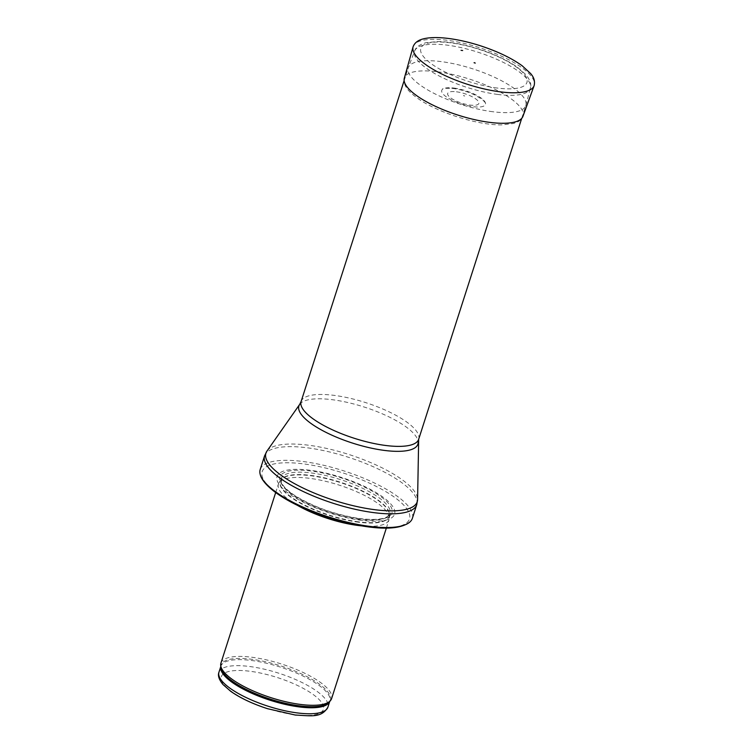 <?xml version="1.0" encoding="UTF-8"?>
<svg xmlns="http://www.w3.org/2000/svg" width="753" height="753" viewBox="0 0 753 753"><rect width="100%" height="100%" fill="white"/><g stroke="black" fill="none" stroke-linecap="round" stroke-linejoin="round"><path stroke-width="0.56" stroke-dasharray="3.77 2.82" d="M220.93 663.092A58.113 17.63 -162.2 0 1 281.65 664.071A58.113 17.63 -162.2 0 1 331.593 698.624M297.341 505.301A58.113 17.63 -162.2 0 1 278.394 484.113A58.113 17.63 -162.2 0 1 279.062 482.748A58.113 17.63 -162.2 0 1 339.114 485.101A58.113 17.63 -162.2 0 1 389.32 518.149A58.113 17.63 -162.2 0 1 389.056 519.645A58.113 17.63 -162.2 0 1 361.327 525.839M361.609 520.342A61.746 18.731 -162.2 0 1 276.935 476.865A61.746 18.731 -162.2 0 1 368.989 488.659A61.746 18.731 -162.2 0 1 361.609 520.342M260.199 469.505A79.903 24.237 -162.2 0 1 343.688 470.851A79.903 24.237 -162.2 0 1 412.362 518.356M492.801 111.736A61.746 18.731 -162.2 0 1 433.286 92.996A61.746 18.731 -162.2 0 1 408.248 67.798A61.746 18.731 -162.2 0 1 408.352 67.506A61.746 18.731 -162.2 0 1 472.762 68.843A61.746 18.731 -162.2 0 1 525.914 105.251A61.746 18.731 -162.2 0 1 525.82 105.552A61.746 18.731 -162.2 0 1 492.801 111.736M463.829 95.556L464.705 96.036L463.829 95.556M454.021 88.073A22.948 6.956 -162.2 0 1 454.313 88.11A22.948 6.956 -162.2 0 1 485.393 102.803A22.948 6.956 -162.2 0 1 461.467 104.008A22.948 6.956 -162.2 0 1 442.726 89.108A22.948 6.956 -162.2 0 1 453.814 88.045A22.948 6.956 -162.2 0 1 454.021 88.073M456.431 91.8A16.359 4.96 -162.2 0 1 477.487 100.384A16.359 4.96 -162.2 0 1 469.891 105.053A16.359 4.96 -162.2 0 1 449.127 96.582A16.359 4.96 -162.2 0 1 456.431 91.8M218.954 672.222A57.2 17.347 -162.2 0 1 278.723 673.191A57.2 17.347 -162.2 0 1 327.884 707.199M294.724 714.748A53.576 16.246 17.8 0 0 301.125 687.254A53.576 16.246 17.8 0 0 221.25 677.022A53.576 16.246 17.8 0 0 294.724 714.748M220.77 666.64A57.2 17.347 -162.2 0 1 220.883 666.217A57.2 17.347 -162.2 0 1 280.653 667.177A57.2 17.347 -162.2 0 1 329.814 701.184A57.2 17.347 -162.2 0 1 329.663 701.608M220.761 666.593L220.789 667.054A57.426 17.413 -162.2 0 1 281.038 665.991A57.426 17.413 -162.2 0 1 329.4 701.928L329.692 701.57M358.56 522.206A57.256 17.366 -162.2 0 1 301.473 503.832A57.256 17.366 -162.2 0 1 280.803 480.122A57.256 17.366 -162.2 0 1 339.97 482.438A57.256 17.366 -162.2 0 1 389.433 515.005A57.256 17.366 -162.2 0 1 358.56 522.206M358.644 521.848A57.2 17.347 -162.2 0 1 303.506 504.482A57.2 17.347 -162.2 0 1 280.304 481.148A57.2 17.347 -162.2 0 1 340.074 482.108A57.2 17.347 -162.2 0 1 389.235 516.116A57.2 17.347 -162.2 0 1 358.644 521.848M359.416 519.438A57.2 17.347 -162.2 0 1 304.278 502.082A57.2 17.347 -162.2 0 1 281.076 478.739A57.2 17.347 -162.2 0 1 340.845 479.708A57.2 17.347 -162.2 0 1 390.007 513.715A57.2 17.347 -162.2 0 1 359.416 519.438M360.527 518.808A58.856 17.856 -162.2 0 1 279.805 477.355A58.856 17.856 -162.2 0 1 367.558 488.603A58.856 17.856 -162.2 0 1 360.527 518.808M368.132 526.686A77.361 23.465 -162.2 0 1 262.025 472.206A77.361 23.465 -162.2 0 1 377.375 486.984A77.361 23.465 -162.2 0 1 368.132 526.686M264.595 455.81A79.903 24.237 -162.2 0 1 348.084 457.165A79.903 24.237 -162.2 0 1 416.757 504.661M266.939 451.113A79.46 24.096 -162.2 0 1 348.94 454.501A79.46 24.096 -162.2 0 1 417.586 499.484M299.703 404.361A62.48 18.947 -162.2 0 1 364.179 407.025A62.48 18.947 -162.2 0 1 418.16 442.397M301.096 401.547A61.746 18.731 -162.2 0 1 365.61 402.591A61.746 18.731 -162.2 0 1 418.668 439.291M497.818 94.454A60.767 18.43 -162.2 0 1 438.839 75.808A60.767 18.43 -162.2 0 1 414.696 50.931A60.767 18.43 -162.2 0 1 478.089 52.249A60.767 18.43 -162.2 0 1 530.404 88.073A60.767 18.43 -162.2 0 1 497.818 94.454M497.102 88.026A55.694 16.886 -162.2 0 1 420.72 48.804A55.694 16.886 -162.2 0 1 503.757 59.44A55.694 16.886 -162.2 0 1 497.102 88.026M452.722 88.27L451.649 88.148A25.188 7.643 -162.2 0 1 452.722 88.27M413.077 46.837A63.563 19.277 -162.2 0 1 446.143 40.135A63.563 19.277 -162.2 0 1 447.131 40.257A63.563 19.277 -162.2 0 1 508.689 59.703A63.563 19.277 -162.2 0 1 534.103 85.691M437.681 71.799A62.311 18.9 -162.2 0 1 498.034 90.859A62.311 18.9 -162.2 0 1 522.949 116.338C521.773 119.19 519.561 121.252 516.304 122.523L513.311 123.52L502.326 124.847C478.24 125.638 435.761 112.065 416.418 97.391C410.366 92.817 402.864 86.67 404.305 78.246A62.311 18.9 -162.2 0 1 437.681 71.799M386.345 528.088L389.056 519.645M275.683 492.556L278.394 484.113M389.32 518.149L390.007 513.715L386.986 516.887C381.959 519.542 373.027 520.107 360.207 518.591C336.535 515.052 315.234 507.682 296.305 496.481C288.503 491.511 283.636 487.05 281.697 483.097L281.076 478.739L279.062 482.748M521.707 118.39L525.82 105.552M404.126 80.637L408.248 67.798M525.914 105.251L530.404 88.073C531.684 84.496 530.159 79.997 525.829 74.594L516.982 66.913C506.835 59.911 494.024 53.915 478.541 48.936C463.453 44.201 449.927 41.735 437.945 41.537L426.16 42.648C419.581 44.512 415.76 47.27 414.696 50.931L408.352 67.506M485.393 102.803L482.409 99.5L474.719 94.934C467.594 91.631 460.384 89.475 453.09 88.468C445.494 88.157 442.039 88.365 442.726 89.108M464.705 96.036L463.49 95.64"/><path stroke-width="1.13" d="M386.345 528.088L331.593 698.624A58.113 17.63 -162.2 0 1 330.595 700.441A58.113 17.63 -162.2 0 1 300.522 704.441A58.113 17.63 -162.2 0 1 220.685 665.153A58.113 17.63 -162.2 0 1 220.93 663.092L275.683 492.556M361.327 525.839A58.113 17.63 -162.2 0 1 357.986 525.462A58.113 17.63 -162.2 0 1 297.341 505.301M369.629 526.356A79.903 24.237 -162.2 0 1 260.086 473.948A79.903 24.237 -162.2 0 1 260.199 469.505L264.595 455.81A79.903 24.237 -162.2 0 0 297.002 488.415A79.903 24.237 -162.2 0 0 374.025 512.661A79.903 24.237 -162.2 0 0 416.757 504.661L412.362 518.356A79.903 24.237 -162.2 0 1 409.867 522.036A79.903 24.237 -162.2 0 1 369.629 526.356M474.399 62.678L475.256 63.101L474.399 62.678M462.643 50.517A29.226 8.867 17.8 0 0 461.052 50.329L462.643 50.517M297.294 712.922A57.2 17.347 -162.2 0 1 242.155 695.565A57.2 17.347 -162.2 0 1 218.954 672.222C217.636 675.497 218.963 679.582 222.935 684.477L230.691 691.292C240.245 698.012 252.49 703.81 267.437 708.667L295.317 715.049C311.158 715.764 321.324 718.268 327.884 707.199A57.2 17.347 -162.2 0 1 297.294 712.922M329.663 701.608A57.2 17.347 -162.2 0 1 299.223 706.916A57.2 17.347 -162.2 0 1 220.77 666.64M330.595 700.441L329.4 701.928A57.426 17.413 -162.2 0 1 299.675 705.872A57.426 17.413 -162.2 0 1 220.789 667.054L220.685 665.153M418.16 442.397A62.48 18.947 -162.2 0 1 384.463 450.426A62.48 18.947 -162.2 0 1 321.973 430.264A62.48 18.947 -162.2 0 1 299.703 404.361L301.096 401.547A61.746 18.731 -162.2 0 0 326.134 426.735A61.746 18.731 -162.2 0 0 385.649 445.475A61.746 18.731 -162.2 0 0 418.668 439.291L417.586 499.484A79.46 24.096 -162.2 0 1 374.74 509.696A79.46 24.096 -162.2 0 1 295.261 484.047A79.46 24.096 -162.2 0 1 266.939 451.113L264.595 455.81M534.103 85.691A63.563 19.277 -162.2 0 1 467.764 84.402A63.563 19.277 -162.2 0 1 413.077 46.837C414.545 42.94 417.793 40.333 422.81 39.005C429.276 37.292 437.851 37.113 448.524 38.469C458.549 39.758 469.072 42.168 480.103 45.679C497.413 51.326 511.428 58.019 522.168 65.765L530.752 73.662C531.769 75.055 535.722 79.093 534.103 85.691L522.949 116.338A62.311 18.9 -162.2 0 1 457.918 115.077A62.311 18.9 -162.2 0 1 404.305 78.246L413.077 46.837M327.884 707.199L329.692 701.57M218.954 672.222L220.761 666.593M260.086 473.948C261.206 479.388 266.308 485.516 275.382 492.33C284.295 498.863 295.609 504.981 309.323 510.685C329.419 518.902 349.185 524.314 368.612 526.931C388.548 529.547 402.3 527.919 409.867 522.036M417.586 499.484L416.757 504.661M299.703 404.361L266.939 451.113M418.668 439.291L521.707 118.39M301.096 401.547L404.126 80.637M475.256 63.101L474.07 62.725"/></g></svg>
